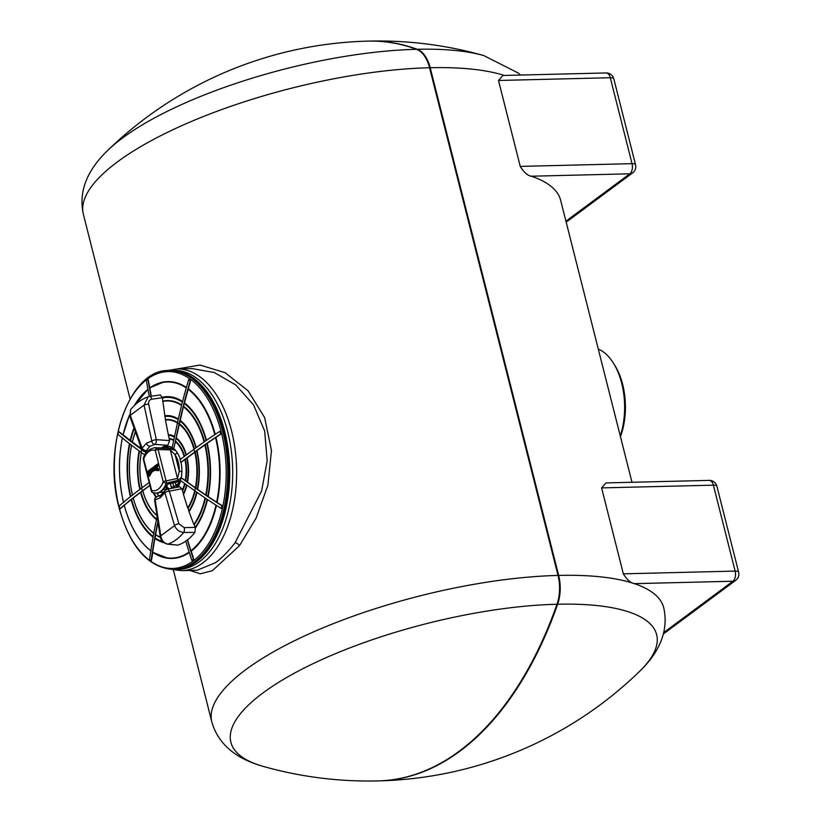 <?xml version="1.0" encoding="UTF-8"?>
<svg xmlns="http://www.w3.org/2000/svg" width="822" height="822" viewBox="0 0 822 822"><rect width="100%" height="100%" fill="white"/><g stroke="black" fill="none" stroke-linecap="round" stroke-linejoin="round"><path stroke-width="1.23" d="M620.271 435.979A58.187 33.044 -91.4 0 0 613.325 362.985L614.722 365.204A55.084 31.277 88.6 0 1 620.456 436.698M613.325 362.985A58.187 33.044 -91.4 0 0 598.282 349.062M197.177 570.252L215.662 562.587C222.104 557.789 228.578 551.172 235.071 542.726L261.622 490.96L267.171 460.782L264.653 431.016L253.556 404.886L235.78 384.932L214.316 372.541L192.194 368.595M177.059 368.975L200.003 365.05L225.094 372.695L248.049 390.738L264.643 417.597L271.466 450.466L267.89 485.206L256.176 517.983L239.469 545.705L212.364 570.694L200.26 573.807L189.872 570.427M378.521 780.89A387.912 220.275 -91.4 0 0 378.839 780.879A387.912 387.912 0 0 0 639.557 671.399L639.557 671.399A219.258 67.024 165.8 0 0 557.655 604.232L557.008 604.252A219.258 67.024 165.8 0 0 263.019 692.905A219.258 67.024 165.8 0 0 263.369 766.443L263.369 766.443C235.236 758.552 218.056 743.715 211.829 721.942A232.749 71.144 -14.2 0 1 245.942 669.55A232.749 71.144 -14.2 0 1 558.025 575.441L558.662 575.421A232.749 71.144 -14.2 0 1 634.368 583.651C630.669 583.034 626.991 579.767 623.343 573.838L735.135 571.095L713.393 485.165L601.601 487.898L623.343 573.838M565.926 221.2L629.827 173.802L531.279 176.216A232.749 71.144 -14.2 0 1 560.645 200.311L631.995 482.278M531.279 176.216C527.57 175.6 523.891 172.332 520.244 166.404L632.036 163.66L610.294 77.73L498.502 80.474L520.244 166.404M498.502 80.474L502.91 75.48L606.081 72.953A7.758 4.408 88.6 0 1 610.294 77.73A7.758 2.374 -14.2 0 1 613.798 78.809L635.54 164.739A7.758 2.374 -14.2 0 0 632.036 163.66A7.758 4.408 88.6 0 1 629.827 173.802A7.758 5.929 53.4 0 0 632.642 172.877L566.173 222.176M601.601 487.898L606.009 482.915L709.181 480.387A7.758 4.408 88.6 0 1 713.393 485.165A7.758 2.374 165.8 0 1 716.897 486.234A7.758 7.758 0 0 0 709.181 480.387M663.796 632.508L732.926 581.236L634.368 583.651A232.749 71.144 -14.2 0 1 663.734 607.746C668.594 629.899 660.539 651.116 639.557 671.399M504.328 75.449A232.749 71.144 165.8 0 0 430.194 67.733L429.557 67.753A31.03 17.622 88.6 0 0 416.59 49.299A387.912 220.275 88.6 0 0 368.256 41.121A387.912 387.912 0 0 0 107.538 150.601L107.538 150.601A219.258 67.024 -14.2 0 1 416.59 49.299L417.227 49.289A219.258 67.024 -14.2 0 1 483.726 55.557L483.726 55.557A387.912 387.912 0 0 0 368.893 41.1A387.912 220.275 -91.4 0 0 368.575 41.11M170.164 370.486A99.513 56.513 88.6 0 1 170.781 370.465A99.513 56.513 88.6 0 1 224.766 431.725A99.513 56.513 88.6 0 1 175.661 569.43A99.513 56.513 88.6 0 1 175.035 569.441M170.781 370.465L173.709 370.393A99.513 56.513 88.6 0 1 227.694 431.653A99.513 56.513 88.6 0 1 178.58 569.358L175.661 569.43M222.125 426.618A97.541 55.382 88.6 0 1 223.738 432.475A97.541 55.382 88.6 0 1 224.19 510.842M157.31 464.831A1.264 0.719 -91.4 0 0 157.31 464.933L157.331 465.108A3.216 1.829 -91.4 0 0 157.362 465.231A3.309 1.88 -91.4 0 0 157.403 465.365L157.454 465.509A1.654 0.935 -91.4 0 0 157.505 465.591A1.192 0.678 -91.4 0 0 157.588 465.694L157.762 465.827A1.192 0.678 -91.4 0 0 157.916 465.848L158.019 465.817A3.329 1.891 -91.4 0 0 158.101 465.766A3.329 1.891 -91.4 0 0 158.173 465.704L158.256 465.601A1.798 1.028 -91.4 0 0 158.297 465.519A1.079 0.606 -91.4 0 0 158.379 465.283L158.42 464.759A1.161 0.658 -91.4 0 0 158.379 464.481A2.23 1.264 -91.4 0 0 158.338 464.368L158.286 464.225A2.302 1.305 -91.4 0 0 158.225 464.132A1.007 0.575 -91.4 0 0 157.413 464.255L157.321 464.615A1.12 0.637 -91.4 0 0 157.31 464.831A2.014 1.141 -91.4 0 0 157.249 464.738A1.901 1.079 -91.4 0 0 157.146 464.605L156.54 464.687A0.945 0.534 -91.4 0 0 156.519 464.759L156.478 465.067A2.569 1.459 -91.4 0 0 156.478 465.488A4.048 2.302 -91.4 0 0 156.54 466.012A9.124 5.179 -91.4 0 0 156.632 466.639A5.405 3.072 -91.4 0 0 156.735 467.102A34.185 19.409 -91.4 0 0 156.92 467.852A34.277 19.461 -91.4 0 0 157.115 468.581A5.292 3 -91.4 0 0 157.249 469.023A10.162 5.764 -91.4 0 0 157.547 469.824A3.935 2.24 -91.4 0 0 157.834 470.4A2.004 1.141 -91.4 0 0 158.081 470.718L158.369 470.523A0.935 0.534 -91.4 0 0 158.379 470.39A1.767 1.007 -91.4 0 0 158.369 470.184A2.158 1.223 -91.4 0 0 158.358 469.958A3.452 1.963 -91.4 0 0 158.327 469.691A11.744 6.668 -91.4 0 0 158.266 469.331A9.617 5.456 -91.4 0 0 158.204 469.013L158.112 468.766A2.538 1.439 -91.4 0 0 158.009 468.632L158.327 468.622A2.538 1.439 -91.4 0 1 158.43 468.756L158.523 469.002A9.617 5.456 -91.4 0 1 158.584 469.321A11.744 6.668 -91.4 0 1 158.646 469.681A3.452 1.963 -91.4 0 1 158.677 469.948A2.158 1.223 -91.4 0 1 158.697 470.174A1.767 1.007 -91.4 0 1 158.697 470.39A0.935 0.534 -91.4 0 1 158.687 470.513L158.43 470.729M158.245 465.838L157.916 465.848A1.654 0.945 -91.4 0 0 157.927 465.848L158.245 465.838A1.654 0.945 -91.4 0 0 158.245 465.838L158.338 465.807A3.329 1.891 -91.4 0 0 158.42 465.755A3.329 1.891 -91.4 0 0 158.492 465.694L158.574 465.591A1.798 1.028 -91.4 0 0 158.615 465.509A1.079 0.606 -91.4 0 0 158.697 465.273L158.738 464.759A1.161 0.658 -91.4 0 0 158.697 464.481A2.23 1.264 -91.4 0 0 158.687 464.461A2.23 1.264 -91.4 0 0 158.667 464.358L158.605 464.214A2.302 1.305 -91.4 0 0 158.554 464.132A1.007 0.575 -91.4 0 0 158.143 463.865M155.142 469.67L155.029 469.516A2.076 1.182 -91.4 0 1 154.916 469.259L154.896 469.187A5.836 3.309 -91.4 0 0 154.865 469.126L154.813 469.074A2.795 1.582 -91.4 0 0 154.783 469.085A5.086 2.887 -91.4 0 0 154.742 469.105L154.711 469.352A3.812 2.168 -91.4 0 0 154.885 469.824A1.901 1.079 -91.4 0 0 155.081 470.163A1.295 0.74 -91.4 0 0 155.276 470.369L155.461 470.431A0.914 0.514 -91.4 0 0 155.564 470.41L155.718 469.763A3.699 2.096 -91.4 0 0 155.605 469.146A3.905 2.219 -91.4 0 0 155.584 469.074A3.905 2.219 -91.4 0 0 155.42 468.54A1.798 1.017 -91.4 0 0 155.204 468.119A1.017 0.575 -91.4 0 0 155.05 467.944A1.767 0.997 -91.4 0 0 154.947 467.872A4.336 2.466 -91.4 0 0 154.813 467.81L155.142 467.8A5.425 3.083 -91.4 0 1 155.06 467.759A4.069 2.312 -91.4 0 1 154.998 467.728A4.079 2.312 -91.4 0 1 154.937 467.697L154.762 467.06M155.8 470.42L155.8 470.42A0.914 0.514 -91.4 0 0 155.882 470.4L156.036 469.752A3.699 2.096 -91.4 0 0 155.923 469.136A3.905 2.219 -91.4 0 0 155.903 469.064A3.905 2.219 -91.4 0 0 155.738 468.53A1.798 1.017 -91.4 0 0 155.522 468.108A1.017 0.575 -91.4 0 0 155.368 467.934A1.767 0.997 -91.4 0 0 155.266 467.872A4.336 2.466 -91.4 0 0 155.142 467.8M153.755 468.694A16.913 9.597 -91.4 0 1 153.765 468.817A12.957 7.357 -91.4 0 0 153.796 469.064L154.115 469.074A5.939 3.37 -91.4 0 0 154.074 468.951A7.408 4.202 -91.4 0 0 154.012 468.776A91.838 52.156 -91.4 0 0 153.878 468.427A27.773 15.772 -91.4 0 0 153.786 468.211A14.159 8.045 -91.4 0 0 153.714 468.026L153.652 467.862A10.45 5.939 -91.4 0 0 153.652 467.965A3.761 2.137 -91.4 0 0 153.663 468.078A7.306 4.151 -91.4 0 0 153.683 468.211L153.971 468.684M153.529 466.947L153.426 467.009A4.891 2.774 -91.4 0 0 153.365 467.05L153.334 467.143A1.613 0.914 -91.4 0 0 153.344 467.194L153.714 470.081A29.808 16.923 -91.4 0 0 153.755 470.39A3.452 1.963 -91.4 0 0 153.776 470.554A1.983 1.12 -91.4 0 0 153.796 470.667L153.806 470.687A4.357 2.476 -91.4 0 0 153.899 470.667A2.969 1.685 -91.4 0 0 153.961 470.636L154.002 470.605A7.891 4.48 -91.4 0 0 153.991 470.503A3.483 1.983 -91.4 0 0 153.971 470.369A6.74 3.833 -91.4 0 0 153.961 470.225A16.491 9.361 -91.4 0 1 153.94 470.071A8.97 5.096 -91.4 0 1 153.92 469.937L153.92 469.794A76.795 43.607 -91.4 0 1 154.115 469.722A49.361 28.03 -91.4 0 1 154.31 469.66L154.32 469.66A13.203 7.501 -91.4 0 1 154.392 469.794A6.381 3.617 -91.4 0 1 154.454 469.917A11.2 6.36 -91.4 0 1 154.505 470.071L154.772 470.431A0.976 0.555 -91.4 0 0 154.875 470.41L154.546 469.516A171.603 97.448 -91.4 0 0 154.207 468.632A210.822 119.714 -91.4 0 0 153.837 467.718L153.529 466.947L154.156 467.708A210.822 119.714 -91.4 0 1 154.526 468.622A171.603 97.448 -91.4 0 1 154.721 469.126M154.659 470.451L155.091 470.431A1.88 1.069 -91.4 0 0 155.132 470.42A0.976 0.555 -91.4 0 0 155.194 470.4L155.163 470.276M152.06 469.187L152.06 469.187A1.408 0.801 -91.4 0 0 152.019 469.054L151.772 468.859A3.483 1.983 -91.4 0 0 151.71 468.91A3.052 1.726 -91.4 0 0 151.649 468.951L151.587 469.033A18.012 10.224 -91.4 0 0 151.628 469.187A9.268 5.261 -91.4 0 0 151.659 469.331A15.834 8.991 -91.4 0 0 151.7 469.496L151.926 469.824A2.969 1.685 -91.4 0 0 151.988 469.783L152.091 469.331A1.192 0.678 -91.4 0 0 152.06 469.187M152.08 471.859L152.142 471.787A2.743 1.562 -91.4 0 1 152.162 471.766A2.692 1.531 -91.4 0 1 152.193 471.736A2.404 1.367 -91.4 0 1 152.214 471.715L152.224 471.602A2.189 1.243 -91.4 0 0 152.193 471.458A73.477 41.727 -91.4 0 0 152.101 471.078L152.091 470.348A2.764 1.572 -91.4 0 0 152.204 470.235L152.347 469.917A1.028 0.586 -91.4 0 0 152.347 469.516A2.24 1.274 -91.4 0 0 152.265 469.043A2.25 1.274 -91.4 0 0 152.255 469.013A2.25 1.274 -91.4 0 0 152.121 468.602A1.058 0.606 -91.4 0 0 151.947 468.324L151.69 468.304A8.908 5.055 -91.4 0 0 151.505 468.427L152.46 471.787A2.743 1.562 -91.4 0 0 152.46 471.787A2.692 1.531 -91.4 0 1 152.512 471.736A2.404 1.367 -91.4 0 0 152.512 471.736L152.553 471.592A2.189 1.243 -91.4 0 0 152.512 471.448A73.477 41.727 -91.4 0 0 152.419 471.068L152.409 470.338A2.764 1.572 -91.4 0 0 152.522 470.235L152.666 469.907A1.028 0.586 -91.4 0 0 152.666 469.824M149.162 473.749A11.179 6.35 -91.4 0 0 149.029 473.153A11.169 6.34 -91.4 0 0 148.864 472.578A3.298 1.87 -91.4 0 0 148.731 472.177A1.654 0.935 -91.4 0 0 148.659 472.023A1.747 0.986 -91.4 0 0 148.577 471.879A1.48 0.843 -91.4 0 0 148.505 471.766L148.248 472.003A1.171 0.668 -91.4 0 0 148.248 472.29A2.24 1.274 -91.4 0 0 148.289 472.629A4.131 2.343 -91.4 0 0 148.361 473.051A15.752 8.95 -91.4 0 0 148.494 473.647A18.279 10.378 -91.4 0 0 148.648 474.263A5.209 2.959 -91.4 0 0 148.782 474.695A2.898 1.644 -91.4 0 0 148.895 475.003A1.336 0.76 -91.4 0 0 149.018 475.229L149.265 475.147A0.986 0.555 -91.4 0 0 149.296 474.911A1.685 0.956 -91.4 0 0 149.285 474.592A4.048 2.302 -91.4 0 0 149.244 474.202A3.586 2.034 -91.4 0 0 149.162 473.749M149.193 472.917L149.193 472.917A21.238 12.063 -91.4 0 0 149.07 472.414A4.069 2.312 -91.4 0 0 148.967 472.095A6.001 3.401 -91.4 0 0 148.792 471.612A3.185 1.808 -91.4 0 0 148.618 471.242A2.147 1.212 -91.4 0 0 148.443 470.975L148.176 470.852A0.976 0.555 -91.4 0 0 148.124 470.883L147.97 471.181A0.997 0.565 -91.4 0 0 147.95 471.376A1.552 0.884 -91.4 0 0 147.95 471.623A3.935 2.23 -91.4 0 0 147.97 471.941A4.696 2.672 -91.4 0 0 148.022 472.445A6.648 3.771 -91.4 0 0 148.114 472.979A9.494 5.394 -91.4 0 0 148.248 473.595A22.492 12.772 -91.4 0 0 148.443 474.356A29.263 16.615 -91.4 0 0 148.587 474.88A6.771 3.843 -91.4 0 0 148.69 475.239A4.11 2.332 -91.4 0 0 148.792 475.517A4.49 2.548 -91.4 0 0 148.905 475.794A2.558 1.459 -91.4 0 0 149.07 476.113L149.46 476.082A0.935 0.534 -91.4 0 0 149.542 475.712A2.743 1.562 -91.4 0 0 149.563 475.178A4.059 2.302 -91.4 0 0 149.512 474.52A7.306 4.151 -91.4 0 0 149.399 473.78A4.685 2.661 -91.4 0 0 149.316 473.431A21.033 11.94 -91.4 0 0 149.193 472.917L149.409 472.917M146.963 471.869L143.706 459.025A2.374 0.719 165.8 0 0 143.357 459.56L151.31 490.95A2.374 0.719 -14.2 0 1 151.649 490.415A20.334 11.549 -91.4 0 0 163.208 481.846A2.374 0.719 -14.2 0 1 166.065 480.911L177.49 478.445L179.309 471.325A20.334 11.549 -91.4 0 0 178.292 462.272A20.334 11.549 -91.4 0 0 175.127 454.813A2.374 1.449 -33.5 0 1 177.48 453.045M181.004 477.777L177.799 480.418L166.291 483.131A22.708 12.895 88.6 0 1 155.964 493.087L156.293 493.077A22.708 12.895 -91.4 0 0 165.212 486.254L168.757 483.213L180.408 480.48L194.701 490.724A507.493 164.564 12.3 0 0 221.293 508.479L221.899 505.705L222.67 506.013L222.063 508.787L222.67 506.013L216.659 502.221A88.098 50.029 -91.4 0 0 215.528 437.581L221.406 433.728L220.697 430.954L221.406 433.728M148.556 470.831L148.761 470.975A2.147 1.212 -91.4 0 1 148.936 471.232A3.185 1.808 -91.4 0 1 149.029 471.427M149.676 476.236L149.779 476.072A0.935 0.534 -91.4 0 0 149.861 475.702A2.743 1.562 -91.4 0 0 149.881 475.167A4.059 2.302 -91.4 0 0 149.84 474.592M150.149 474.602A30.003 17.036 -91.4 0 1 150.22 474.458A31.668 17.981 -91.4 0 1 150.292 474.315A28.246 16.039 -91.4 0 1 150.364 474.191A4.891 2.774 -91.4 0 1 150.405 474.119L150.416 473.647A5.107 2.898 -91.4 0 0 150.385 473.523A2.589 1.469 -91.4 0 0 150.354 473.421A4.994 2.836 -91.4 0 0 150.323 473.338L150.262 473.421A13.234 7.511 -91.4 0 0 150.2 473.513A23.54 13.368 -91.4 0 0 150.128 473.626L148.998 470.348L149.666 473.914A57.098 32.418 -91.4 0 0 149.82 474.53A124.04 70.435 -91.4 0 0 149.933 474.962L150.467 474.592A30.003 17.036 -91.4 0 1 150.539 474.448A31.668 17.981 -91.4 0 1 150.621 474.304A28.246 16.039 -91.4 0 1 150.683 474.181A4.891 2.774 -91.4 0 1 150.734 474.109L150.765 473.76M149.943 474.972L150.467 474.592M150.642 473.729L150.611 473.76A2.661 1.51 -91.4 0 0 150.642 473.729A1.449 0.822 -91.4 0 0 150.662 473.688A2.672 1.51 -91.4 0 0 150.693 473.636L149.81 469.691L150.929 473.749A2.661 1.51 -91.4 0 0 150.96 473.719A1.449 0.822 -91.4 0 0 150.981 473.678A2.672 1.51 -91.4 0 0 151.012 473.626L150.262 470.194M151.145 472.958L151.176 472.917A4.305 2.445 -91.4 0 0 151.207 472.876A7.008 3.976 -91.4 0 0 151.238 472.835L150.724 469.013L150.036 469.896A12.71 7.223 -91.4 0 0 150.077 470.071L150.118 470.184A3.463 1.963 -91.4 0 1 150.179 470.143A3.041 1.726 -91.4 0 1 150.22 470.102A4.449 2.528 -91.4 0 1 150.272 470.061L150.765 471.468A142.052 80.659 -91.4 0 0 150.909 472.034A71.699 40.71 -91.4 0 0 151.032 472.516L151.495 472.907A4.305 2.445 -91.4 0 0 151.525 472.876A7.008 3.976 -91.4 0 0 151.556 472.835L151.053 469.66M151.71 472.249L150.868 468.91L151.71 472.249L152.152 471.849M152.728 469.136L153.067 471.068A25.872 14.693 -91.4 0 1 153.18 471.006L153.591 470.79A12.227 6.946 -91.4 0 1 153.673 470.749L153.55 470.205A0.945 0.534 -91.4 0 0 153.509 470.225L153.128 470.42A0.935 0.534 -91.4 0 0 153.077 470.451L153.067 470.441A30.188 17.139 -91.4 0 1 152.995 470.184A20.519 11.652 -91.4 0 1 152.902 469.814A195.348 110.929 -91.4 0 1 152.728 469.136L153.046 469.126A195.348 110.929 -91.4 0 0 153.221 469.804A20.519 11.652 -91.4 0 0 153.313 470.184A30.188 17.139 -91.4 0 0 153.354 470.307M153.991 470.739A12.227 6.946 -91.4 0 0 153.909 470.78L153.498 470.996A25.872 14.693 -91.4 0 0 153.385 471.057L152.995 471.109M153.046 469.126L152.389 467.8M154.115 469.722L154.372 469.722A76.795 43.607 -91.4 0 0 154.238 469.783L154.238 469.927A8.97 5.096 -91.4 0 0 154.259 470.061A16.491 9.361 -91.4 0 0 154.279 470.215A6.74 3.833 -91.4 0 1 154.3 470.359A3.483 1.983 -91.4 0 1 154.31 470.492A7.891 4.48 -91.4 0 1 154.32 470.595L154.279 470.636A2.969 1.685 -91.4 0 1 154.217 470.657A4.357 2.476 -91.4 0 1 154.156 470.677L154.156 470.677M155.841 466.238L155.861 466.228A1.274 0.719 -91.4 0 0 155.841 466.238A7.11 4.038 -91.4 0 0 155.8 466.259A7.984 4.531 -91.4 0 0 155.759 466.29L156.077 466.28A7.48 4.244 -91.4 0 0 156.026 466.3L156.94 470.4L155.923 466.362M156.509 465.766L155.82 465.262L156.231 466.886A216.309 122.827 -91.4 0 0 156.406 467.574L156.776 469.002A71.545 40.627 -91.4 0 0 156.91 469.496L157.166 470.472L157.177 469.711A193.293 109.758 -91.4 0 0 156.961 468.848A385.518 218.919 -91.4 0 0 156.704 467.81L156.026 465.118M157.372 470.503L157.495 469.711A193.293 109.758 -91.4 0 0 157.495 469.691M157.115 465.838A1.408 0.801 -91.4 0 0 157.023 465.684L157.105 465.827A2.127 1.212 -91.4 0 1 157.208 466.053A4.254 2.415 -91.4 0 1 157.31 466.331A2.6 1.48 -91.4 0 0 157.321 466.382A1.336 0.76 -91.4 0 0 157.341 466.434A2.723 1.541 -91.4 0 0 157.362 466.464L157.701 466.413A3.524 2.004 -91.4 0 0 157.721 466.351A6.35 3.607 -91.4 0 0 157.742 466.29L157.742 465.93A7.172 4.079 -91.4 0 0 157.701 465.797M157.105 465.858A1.562 0.884 -91.4 0 0 157.115 466.043A2.178 1.233 -91.4 0 0 157.136 466.28A3.648 2.065 -91.4 0 0 157.166 466.536A3.062 1.736 -91.4 0 0 157.249 466.927A48.231 27.383 -91.4 0 0 157.444 467.739A46.946 26.664 -91.4 0 0 157.66 468.55A3.38 1.921 -91.4 0 0 157.783 468.93A5.22 2.959 -91.4 0 0 157.937 469.331A1.582 0.894 -91.4 0 0 158.009 469.475M148.402 478.363L148.052 475.517A1.562 0.894 -91.4 0 0 148.145 475.342L148.227 474.972A1.459 0.832 -91.4 0 0 148.227 474.736A3.247 1.839 -91.4 0 0 148.196 474.376A3.791 2.147 -91.4 0 0 148.155 474.017A4.86 2.754 -91.4 0 0 148.073 473.616A9.504 5.394 -91.4 0 0 147.96 473.153A8.425 4.778 -91.4 0 0 147.826 472.66A4.326 2.456 -91.4 0 0 147.693 472.26A3.011 1.716 -91.4 0 0 147.559 471.951A1.336 0.76 -91.4 0 0 147.436 471.736L147.2 471.694A10.131 5.754 -91.4 0 0 147.015 471.818L148.402 478.363L148.371 475.517A1.562 0.894 -91.4 0 0 148.463 475.332L148.546 474.962A1.459 0.832 -91.4 0 0 148.546 474.746M147.683 471.664L147.755 471.725A1.336 0.76 -91.4 0 1 147.878 471.941A3.011 1.716 -91.4 0 1 147.991 472.188M155.163 469.054L155.183 469.115A5.836 3.309 -91.4 0 1 155.214 469.177L155.245 469.259A2.076 1.182 -91.4 0 0 155.348 469.506L155.42 469.403A0.976 0.555 -91.4 0 0 155.307 468.951L155.142 468.715A2.106 1.202 -91.4 0 0 154.998 468.632A3.812 2.168 -91.4 0 1 154.865 468.561A1.911 1.089 -91.4 0 1 154.762 468.478A1.449 0.822 -91.4 0 1 154.67 468.396A1.141 0.647 -91.4 0 1 154.587 468.293A1.716 0.976 -91.4 0 1 154.382 467.872A2.353 1.336 -91.4 0 1 154.238 467.307A1.952 1.11 -91.4 0 1 154.187 466.773L154.536 466.197M154.731 466.999L154.742 467.009A1.171 0.668 -91.4 0 1 154.783 467.102A1.695 0.966 -91.4 0 1 154.834 467.225L155.009 467.009A2.497 1.418 -91.4 0 0 154.906 466.711A1.87 1.058 -91.4 0 0 154.793 466.475A1.428 0.812 -91.4 0 0 154.68 466.29L154.834 466.187M154.896 467.379L155.327 466.999A2.497 1.418 -91.4 0 0 155.224 466.711A1.87 1.058 -91.4 0 0 155.204 466.66M166.599 489.378A1.973 1.408 -96.4 0 0 166.527 489.131L167.77 488.977L166.753 484.98M181.868 471.427L179.309 471.325L175.127 454.813L170.267 449.881A2.374 0.945 -87.4 0 0 169.733 448.514L175.754 450.61M173.586 448.699L155.45 447.682A22.708 12.895 -91.4 0 0 155.173 447.682A22.708 12.895 -91.4 0 0 155.009 447.682M177.799 480.418A2.374 1.13 76.9 0 0 177.49 478.445L170.267 449.881L158.122 449.511A2.374 0.719 165.8 0 0 155.266 450.456L163.208 481.846A2.374 1.12 20.2 0 0 166.291 483.131A2.374 1.12 78.7 0 0 166.065 480.911L158.122 449.511A2.374 0.966 -89.1 0 0 157.423 448.082L169.733 448.514M172.034 488.278L171.911 488.196A1.582 1.469 -55.4 0 1 171.305 487.158L173.843 486.819L178.302 483.583M176.72 486.316A1.582 0.781 -120.6 0 1 176.031 485.196L175.333 482.565M174.531 487.785A1.582 1.48 -141.4 0 1 173.843 486.819L172.836 483.089M165.212 486.254A1.973 1.151 28.3 0 0 166.126 485.812L166.126 485.812C162.448 491.196 159.17 493.621 156.293 493.077A22.708 12.895 -91.4 0 1 156.129 493.087M154.855 447.692A22.708 12.895 88.6 0 1 157.423 448.082A2.374 1.911 108.2 0 0 155.266 450.456A20.334 11.549 -91.4 0 0 143.706 459.025A2.374 1.12 20.2 0 1 143.439 458.152C144.816 452.562 148.618 449.069 154.855 447.692L171.582 448.278A1.973 0.791 92.4 0 1 171.798 448.36M168.757 483.213A1.973 0.925 78.8 0 1 168.202 484.035L180.46 481.25M179.967 480.654A1.973 0.945 77.1 0 1 179.401 481.651M147.23 472.886L147.313 472.804A1.942 1.099 88.6 0 1 147.385 472.742A2.271 1.284 88.6 0 1 147.446 472.701L147.549 472.753A0.966 0.545 88.6 0 1 147.631 472.897A1.593 0.904 88.6 0 1 147.713 473.112A3.514 1.993 88.6 0 1 147.796 473.39A3.072 1.747 88.6 0 1 147.857 473.698A1.767 0.997 88.6 0 1 147.898 473.975A1.182 0.678 88.6 0 1 147.909 474.202L147.857 474.397A1.921 1.089 88.6 0 1 147.816 474.479A2.137 1.212 88.6 0 1 147.765 474.551A1.767 0.997 88.6 0 1 147.713 474.623L147.23 472.886L147.898 474.263M148.279 471.859L148.566 472.003A1.171 0.668 -91.4 0 0 148.566 472.29A2.24 1.274 -91.4 0 0 148.607 472.619A4.131 2.343 -91.4 0 0 148.679 473.051A15.752 8.95 -91.4 0 0 148.813 473.636A18.279 10.378 -91.4 0 0 148.967 474.253A5.209 2.959 -91.4 0 0 149.101 474.684A2.898 1.644 -91.4 0 0 149.214 474.993A1.336 0.76 -91.4 0 0 149.275 475.116M151.649 468.951L151.916 469.054A18.012 10.224 -91.4 0 0 151.947 469.177A9.268 5.261 -91.4 0 0 151.978 469.321A15.834 8.991 -91.4 0 0 152.019 469.485L152.07 469.67M154.454 467.019L154.618 467.697A4.079 2.312 -91.4 0 0 154.68 467.739A4.069 2.312 -91.4 0 0 154.742 467.769A5.425 3.083 -91.4 0 0 154.813 467.81M155.091 466.66L154.978 465.869A1.017 0.575 -91.4 0 0 155.029 465.838A18.762 10.655 -91.4 0 0 155.132 465.766A18.752 10.655 -91.4 0 0 155.245 465.684A24.413 13.861 -91.4 0 0 155.379 465.591L155.851 465.355M156.622 470.41L156.17 469.475A74.514 42.312 -91.4 0 1 156.057 469.054L155.779 467.995A97.212 55.197 -91.4 0 1 155.666 467.533A208.675 118.491 -91.4 0 0 155.502 466.896A6.895 3.915 -91.4 0 0 155.44 466.66A2.096 1.192 -91.4 0 0 155.399 466.526L155.358 466.516A4.901 2.785 -91.4 0 0 155.317 466.536A4.685 2.661 -91.4 0 0 155.266 466.557A6.391 3.627 -91.4 0 0 155.224 466.588M155.913 466.208L155.697 465.355M157.865 468.468L157.906 468.684A4.644 2.641 -91.4 0 1 157.968 469.043A2.219 1.254 -91.4 0 1 157.999 469.352A1.418 0.801 -91.4 0 1 158.009 469.588L157.947 469.722M156.786 465.858A1.562 0.884 -91.4 0 0 156.797 466.053A2.178 1.233 -91.4 0 0 156.817 466.28A3.648 2.065 -91.4 0 0 156.848 466.536A3.062 1.736 -91.4 0 0 156.93 466.937A48.231 27.383 -91.4 0 0 157.125 467.749A46.946 26.664 -91.4 0 0 157.341 468.561A3.38 1.921 -91.4 0 0 157.464 468.941A5.22 2.959 -91.4 0 0 157.619 469.341A1.582 0.894 -91.4 0 0 157.762 469.598L157.886 469.722M157.485 466.136L157.423 465.94A7.172 4.079 -91.4 0 0 157.3 465.55A4.706 2.672 -91.4 0 0 157.177 465.221A3.689 2.096 -91.4 0 0 157.043 464.954A2.014 1.141 -91.4 0 0 156.92 464.738A1.901 1.079 -91.4 0 0 156.827 464.615L156.714 464.543M157.875 464.029A1.315 0.75 -91.4 0 0 157.834 464.029A1.315 0.75 -91.4 0 0 157.824 464.029L157.732 464.06A1.51 0.863 -91.4 0 0 157.68 464.101A1.706 0.966 -91.4 0 0 157.608 464.163L157.505 464.296A1.706 0.966 -91.4 0 0 157.464 464.409L157.403 464.975A0.966 0.555 -91.4 0 0 157.434 465.18A1.552 0.884 -91.4 0 0 157.464 465.283L157.516 465.416A1.85 1.048 -91.4 0 0 157.567 465.488A0.956 0.545 -91.4 0 0 157.68 465.622L157.937 465.694A0.986 0.555 -91.4 0 0 158.071 465.632L158.297 464.543A0.945 0.534 -91.4 0 0 158.225 464.338L158.009 464.07A0.914 0.524 -91.4 0 0 157.875 464.029M158.019 464.07A1.51 0.863 -91.4 0 0 157.999 464.091A1.706 0.966 -91.4 0 0 157.927 464.153L157.824 464.286A1.706 0.966 -91.4 0 0 157.793 464.379L157.464 464.409M157.906 464.348L157.814 464.358A2.62 1.49 -91.4 0 0 157.68 464.451L158.153 465.406A9.319 5.292 -91.4 0 0 158.112 465.262L158.194 465.149A5.127 2.908 -91.4 0 0 158.122 465.057A3.093 1.757 -91.4 0 0 158.04 464.975L157.875 464.348M157.783 465.54L157.834 465.406A9.319 5.292 -91.4 0 0 157.793 465.273L157.916 465.005M148.998 470.348L149.994 473.832A17.837 10.131 -91.4 0 0 150.056 473.739A26.345 14.96 -91.4 0 0 150.128 473.626M207.504 499.571A73.415 41.686 88.6 0 1 195.348 528.063L194.876 532.451L183.707 532.44C179.391 531.957 176.34 529.687 174.552 525.628L164.862 492.676A3.555 2.209 -147.1 0 1 164.832 490.785L164.832 490.785A3.555 2.209 -147.1 0 1 166.198 490.056M169.599 440.582A363.725 206.538 88.6 0 1 169.25 438.958L168.325 434.602A363.725 206.538 88.6 0 1 165.499 420.052L162.335 397.714L151.7 399.215C149.399 399.769 148.381 401.393 148.638 404.085L156.314 439.667L169.599 440.582L167.811 445.308L154.639 444.373L149.964 446.315L146.1 450.631L147.888 450.877M148.638 404.085A3.555 0.575 169.6 0 0 144.055 405.092L130.287 415.295L142.103 448.124A3.555 2.261 32.2 0 0 146.1 450.631A3.555 2.086 -81.5 0 1 144.477 451.463L146.994 451.833M142.114 449.428L118.43 431.262L117.936 434.365L118.419 431.262M134.448 405.431A88.457 50.224 88.6 0 1 147.939 389.33L134.222 405.657M151.32 396.204L148.114 378.911L146.429 380.843L148.114 378.911M186.255 387.902A88.098 50.029 -91.4 0 0 149.758 388.159L149.953 387.82A88.457 50.224 88.6 0 1 163.773 381.973A88.457 50.224 88.6 0 1 186.389 387.419M188.68 379.569A507.493 383.956 -54.4 0 0 177.511 422.785L172.106 447.651A23.694 13.45 88.6 0 1 173.699 448.791L183.378 406.746L190.766 379.939L189.173 378.788L190.766 379.939L190.272 380.709L188.68 379.569L189.173 378.788M188.413 388.857A88.457 50.224 88.6 0 1 215.22 434.386M169.168 370.506A99.513 56.513 88.6 0 1 169.538 370.496A99.513 56.513 88.6 0 1 223.522 431.756A99.513 56.513 88.6 0 1 174.418 569.461A99.513 56.513 88.6 0 1 174.038 569.471M169.517 488.771A19.276 10.943 88.6 0 1 167.4 487.518M221.395 433.728L220.645 434.057L219.936 431.283A507.493 155.132 -14.2 0 0 193.982 449.274L180.039 459.611A23.694 13.45 88.6 0 1 180.419 460.978A23.694 13.45 88.6 0 1 180.748 462.375L181.004 462.375A23.694 13.45 88.6 0 1 181.272 477.695L181.015 477.695A23.694 13.45 88.6 0 1 180.408 480.469M180.624 480.634A23.694 13.45 88.6 0 1 178.045 487.086M162.335 397.714L160.29 394.94L149.512 396.461A3.555 1.808 81.9 0 1 151.7 399.215M177.788 545.13L167.431 544.154C163.095 542.941 160.691 540.331 160.218 536.314A3.555 0.719 -7.1 0 1 160.793 535.831L174.552 525.628A3.555 1.562 -18.4 0 1 178.929 523.809L169.342 491.176A3.555 1.911 -100.9 0 0 167.143 489.234L167.143 489.234A3.555 3.555 0 0 0 164.832 490.785L161.122 494.916A3.555 2.713 53.4 0 0 160.29 497.731L155.204 499.91A3.555 2.939 -97.9 0 1 157.67 496.437A3.555 2.939 -97.9 0 1 157.69 496.437A3.555 3.555 0 0 0 154.67 500.608L154.67 500.608A3.555 1.007 -10.6 0 1 155.204 499.91L160.793 535.831C161.677 540.578 164.071 543.332 167.976 544.102L177.788 545.13A76.271 43.309 88.6 0 0 185.762 541.174M163.701 542.612A73.415 41.686 88.6 0 1 154.865 538.482L152.635 552.035A88.098 50.029 -91.4 0 0 189.132 552.076M167.143 489.234L179.72 486.747L181.785 488.741A363.725 206.538 -91.4 0 0 182.237 490.292A31.215 17.724 -91.4 0 0 184.631 483.5M163.126 448.011A23.694 13.45 88.6 0 1 167.822 446.387A23.694 13.45 88.6 0 1 172.137 447.507M167.811 445.308A24.876 14.128 -91.4 0 0 161.626 447.98M166.167 448.093A23.694 13.45 88.6 0 1 169.455 446.521M173.093 448.309A21.917 12.443 -91.4 0 0 170.668 448.103L169.599 448.196M181.57 405.452A69.13 39.261 -91.4 0 0 162.735 401.465L162.962 401.095A69.5 39.466 88.6 0 1 163.157 401.054A69.5 39.466 88.6 0 1 181.693 404.958M181.785 488.741L169.342 491.176A3.555 1.305 -14.5 0 0 164.862 492.676L160.29 497.731M185.053 483.798A31.596 17.94 88.6 0 1 182.618 490.642L182.237 490.292M182.618 490.642L183.296 493.775A34.801 19.759 -91.4 0 0 186.563 484.888M186.902 485.134A35.49 20.149 88.6 0 1 183.47 494.433L183.296 493.775M183.47 494.433A363.725 206.538 -91.4 0 0 187.735 507.914A50.163 28.482 -91.4 0 0 194.711 490.724L195.307 487.949A507.493 164.564 12.3 0 0 221.899 505.705M195.133 491.032A50.543 28.698 88.6 0 1 188.115 508.222L187.735 507.914M188.115 508.222L188.834 511.089A53.738 30.517 -91.4 0 0 196.643 492.111M197.013 492.368A54.458 30.928 88.6 0 1 189.029 511.726L188.834 511.089M189.029 511.726L193.838 524.415A69.13 39.261 -91.4 0 0 205.079 497.947M205.51 498.235A69.5 39.466 88.6 0 1 194.249 524.703L193.838 524.415M194.249 524.703L195.133 527.426A72.696 41.285 -91.4 0 0 207.113 499.314M178.929 523.809L184.19 527.611L195.133 527.426M151.063 396.245A507.493 387.861 -126.6 0 1 147.981 379.692M149.327 396.492A507.493 387.861 -126.6 0 1 146.429 380.843M165.705 419.662A50.543 28.698 88.6 0 1 177.573 422.498M169.445 438.558A31.596 17.94 88.6 0 1 173.761 440.047M146.347 452.655L144.734 451.494M155.687 534.824L160.424 537.444A69.5 39.466 88.6 0 1 155.779 534.855L155.009 537.814A72.696 41.285 -91.4 0 0 162.571 541.544M158.266 520.963L155.584 534.526A69.13 39.261 -91.4 0 0 160.352 537.156M181.272 477.695L185.269 480.562A31.215 17.724 -91.4 0 0 184.899 459.477L185.361 459.323A31.596 17.94 88.6 0 1 185.741 480.695L187.21 481.928A34.801 19.759 -91.4 0 0 186.789 458.101L195.184 452.038A50.543 28.698 88.6 0 1 195.821 487.929L197.29 489.152A53.738 30.517 -91.4 0 0 196.622 450.816L205.295 444.743A69.5 39.466 88.6 0 1 206.188 495.142L207.761 496.365A72.696 41.285 -91.4 0 0 206.825 443.52L215.528 437.581M181.004 462.375L184.899 459.477M173.956 448.781A23.694 13.45 88.6 0 1 180.254 459.447M194.876 532.451A76.271 43.309 88.6 0 1 187.529 539.869L190.899 550.771A88.098 50.029 -91.4 0 0 216.022 505.14M207.206 443.243A73.415 41.686 88.6 0 1 208.141 496.642L216.659 502.221M205.295 444.743L206.825 443.52M196.972 450.538A54.458 30.928 88.6 0 1 197.65 489.429L205.716 495.008A69.13 39.261 -91.4 0 0 204.832 444.897M195.184 452.038L196.622 450.816M187.118 457.833A35.49 20.149 88.6 0 1 187.55 482.195L195.359 487.785A50.163 28.482 -91.4 0 0 194.732 452.192M185.361 459.323L186.789 458.101M183.727 406.397A69.5 39.466 88.6 0 1 204.514 441.681M179.628 423.936A50.543 28.698 88.6 0 1 194.403 448.956M175.805 441.465A31.596 17.94 88.6 0 1 184.57 456.251M153.046 537.167A73.415 41.686 88.6 0 1 131.16 499.642L124.276 505.263A88.098 50.029 -91.4 0 0 150.806 550.719M153.735 533.365A69.5 39.466 88.6 0 1 139.504 514.798M156.447 519.648A54.458 30.928 88.6 0 1 140.572 492.368L131.53 499.365A72.696 41.285 -91.4 0 0 153.159 536.478M157.269 515.846A50.543 28.698 88.6 0 1 145.422 498.553M149.912 485.432L140.963 492.09A53.738 30.517 -91.4 0 0 156.591 518.959M158.954 496.118A31.596 17.94 88.6 0 1 156.745 493.056M215.991 437.438A88.457 50.224 88.6 0 1 217.131 502.345M216.463 505.427A88.457 50.224 88.6 0 1 191.269 551.1L193.93 559.977L192.369 561.138L193.93 559.977L193.406 559.217A507.493 387.861 53.4 0 1 187.262 539.849L187.529 539.869M189.286 552.548A88.457 50.224 88.6 0 1 168.089 558.292A88.457 50.224 88.6 0 1 152.841 552.363L151.32 561.262L149.563 559.35L151.31 561.262M150.786 550.863A88.457 50.224 88.6 0 1 135.291 532.471M124.369 505.396L119.796 509.085L119.19 506.013L119.786 509.085M192.369 561.138L191.855 560.378L193.406 559.217M187.262 539.849L185.71 540.999A507.493 387.861 53.4 0 0 191.855 560.378M158.06 520.716A507.493 383.956 125.6 0 0 151.156 560.491M154.865 538.482L155.009 537.814M157.29 515.743L157.187 516.226A507.493 383.956 125.6 0 0 149.563 559.35M162.417 492.173L161.965 494.228M149.871 485.278L142.309 490.878A507.493 155.132 165.8 0 0 119.899 508.777M133.318 498.132L133.236 497.998A69.13 39.261 -91.4 0 0 153.765 533.201M142.843 490.857L142.781 490.713A50.163 28.482 -91.4 0 0 157.269 515.651M149.172 482.504L141.61 488.114A507.493 155.132 165.8 0 0 119.19 506.013M144.857 454.987L140.983 452.203A507.493 164.564 -167.7 0 1 117.936 434.365M141.877 449.634L141.59 449.428A507.493 164.564 -167.7 0 1 118.543 431.591M146.254 452.778L144.395 451.442M135.538 431.283A69.13 39.261 -91.4 0 0 132.26 442.339L132.332 442.195M129.486 415.192A88.098 50.029 -91.4 0 0 123.043 435.095L123.136 434.951M173.699 448.791L179.104 423.926A507.493 383.956 -54.4 0 1 190.272 380.709M219.936 431.283L220.697 430.954M180.748 462.375L194.68 452.038A507.493 155.132 -14.2 0 1 220.645 434.057M222.063 508.787L221.293 508.479M181.015 477.695L195.307 487.949M184.19 527.611A3.555 1.654 90.3 0 1 183.707 532.44C178.898 538.225 173.658 542.109 167.976 544.102A3.555 2.199 95.9 0 1 167.431 544.154M149.964 446.315A3.555 2.713 -126.6 0 1 146.501 443.222L151.793 441.024A3.555 2.898 83 0 0 154.639 444.373A3.555 1.654 93.8 0 0 156.314 439.667A3.555 0.863 166.1 0 0 151.793 441.024L144.055 405.092L148.217 396.769C141.456 399.173 135.579 403.468 130.595 409.644L130.287 415.295A3.555 1.428 158.2 0 0 129.886 416.425L141.62 449.038A3.555 3.555 0 0 0 144.477 451.463M146.501 443.222L142.103 448.124A3.555 1.161 162.1 0 0 141.62 449.038M180.172 481.939L179.576 482.38L179.062 481.774A20.694 11.755 88.6 0 1 175.744 487.549M177.007 487.292A21.762 12.351 -91.4 0 0 179.576 482.38M239.469 545.705A3.884 2.004 37.2 0 0 235.071 542.726M167.061 370.609L176.864 368.975A100.859 57.273 88.6 0 1 235.092 449.357A100.859 57.273 88.6 0 1 202.89 562.895A100.859 57.273 88.6 0 1 181.806 570.632L197.229 570.252M368.256 41.121L368.893 41.1A387.912 220.275 -91.4 0 1 417.227 49.289A31.03 17.622 -91.4 0 1 430.194 67.733L558.662 575.421A31.03 17.622 -91.4 0 1 557.655 604.232A387.912 220.275 -91.4 0 1 378.839 780.879L378.202 780.9A387.912 220.275 88.6 0 0 557.008 604.252A31.03 17.622 88.6 0 0 558.025 575.441L429.557 67.753A232.749 71.144 165.8 0 0 192.04 121.194A232.749 71.144 165.8 0 0 83.361 214.254L130.092 398.947M738.639 572.174A7.758 2.374 165.8 0 0 735.135 571.095A7.758 4.408 -91.4 0 1 732.926 581.236A7.758 5.929 53.4 0 0 735.741 580.311A7.758 7.758 0 0 0 738.639 572.174L716.897 486.234M151.31 490.95A2.374 2.374 0 0 0 152.861 492.625A2.374 1.911 108.2 0 1 151.649 490.415L148.597 478.363M163.578 489.439L166.527 489.131L165.818 486.357M171.305 487.158L170.339 483.603M173.668 569.482C148.433 567.91 130.266 547.442 119.159 508.068C102.072 446.87 129.486 368.986 168.787 370.517A99.513 56.513 88.6 0 1 222.772 431.766A99.513 56.513 88.6 0 1 173.668 569.482L174.418 569.461M221.272 432.197A98.455 55.906 -91.4 0 0 147.282 379.148A98.455 55.906 -91.4 0 0 119.272 507.852A98.455 55.906 -91.4 0 0 193.273 560.902A98.455 55.906 -91.4 0 0 221.272 432.197M162.253 397.262A73.415 41.686 88.6 0 1 182.576 401.485M173.648 440.541A31.215 17.724 -91.4 0 0 169.25 438.958M182.402 402.143A72.696 41.285 -91.4 0 0 162.376 397.971M164.77 415.829A54.458 30.928 88.6 0 1 178.343 419.025M178.199 419.682A53.738 30.517 -91.4 0 0 164.914 416.538M168.325 434.602A35.49 20.149 88.6 0 1 174.511 436.585M177.47 423.001A50.163 28.482 -91.4 0 0 165.499 420.052M174.377 437.201A34.801 19.759 -91.4 0 0 168.5 435.29M130.123 440.705A73.415 41.686 88.6 0 1 134.15 427.502M147.97 389.494A88.098 50.029 -91.4 0 0 134.489 405.39M184.159 456.559A31.215 17.724 -91.4 0 0 175.476 441.825M156.797 493.056A31.215 17.724 -91.4 0 0 159.047 496.077M184.385 402.78A73.415 41.686 88.6 0 1 206.466 440.325M214.789 434.674A88.098 50.029 -91.4 0 0 188.063 389.186M206.086 440.592A72.696 41.285 -91.4 0 0 184.241 403.448M180.162 420.319A54.458 30.928 88.6 0 1 196.222 447.62M204.092 441.979A69.13 39.261 -91.4 0 0 183.378 406.746M195.872 447.877A53.738 30.517 -91.4 0 0 180.039 420.987M176.329 437.869A35.49 20.149 88.6 0 1 186.378 454.905M194.68 452.038L193.982 449.274A50.163 28.482 -91.4 0 0 179.288 424.296M186.039 455.162A34.801 19.759 -91.4 0 0 176.216 438.506M134.397 428.17A72.696 41.285 -91.4 0 0 130.513 440.982M139.791 447.939A54.458 30.928 88.6 0 1 140.428 445.401M140.696 446.202A53.738 30.517 -91.4 0 0 140.192 448.216M130.421 496.704A73.415 41.686 88.6 0 1 129.486 443.654M122.396 438.054A88.098 50.029 -91.4 0 0 123.526 502.324M129.866 443.952A72.696 41.285 -91.4 0 0 130.79 496.406M139.832 489.439A54.458 30.928 88.6 0 1 139.154 450.888M131.623 445.288A69.13 39.261 -91.4 0 0 132.496 495.06M139.555 451.175A53.738 30.517 -91.4 0 0 140.223 489.141M141.425 452.521A50.163 28.482 -91.4 0 0 142.042 487.785M155.882 497.228A35.49 20.149 88.6 0 1 153.282 492.748M153.889 492.902A34.801 19.759 -91.4 0 0 156.303 496.92M142.309 490.878L141.61 488.114M140.983 452.203L141.59 449.428M177.511 422.785L179.104 423.926M176.864 368.975L192.286 368.595M173.329 569.81L211.829 721.942M263.369 766.443A387.912 387.912 0 0 0 378.202 780.9M83.361 214.254C78.501 192.101 86.557 170.884 107.538 150.601M483.726 55.557L518.281 73.035L520.48 75.049M171.932 569.482L181.806 570.632M632.642 172.877A7.758 7.758 0 0 0 635.54 164.739M613.798 78.809A7.758 7.758 0 0 0 606.081 72.953M663.446 633.926L735.741 580.311M152.861 492.625L155.964 493.087M143.439 458.152A2.374 2.374 0 0 0 143.357 459.56M171.911 488.196L170.267 483.624M163.979 492.018L159.334 492.46M166.126 485.812L168.202 484.035M171.582 448.278L173.401 448.555M168.787 370.517L169.538 370.496M161.122 494.916L157.67 496.437M160.218 536.314L154.67 500.608M129.886 416.425L130.595 409.644M152.738 552.322L168.089 558.292M151.135 551.172C138.949 541.688 129.979 526.409 124.235 505.345M154.084 533.673C144.641 526.244 137.675 514.377 133.185 498.081M157.608 516.154C150.919 510.781 145.956 502.334 142.73 490.806M158.903 496.128L156.673 493.066M123.526 502.571C118.491 480.993 118.111 459.395 122.396 437.787M122.992 435.013L129.455 415.059M132.486 495.317C128.622 478.558 128.324 461.8 131.602 445.031M132.208 442.257L135.496 431.17M142.021 488.032C139.329 476.123 139.124 464.194 141.394 452.264M149.851 387.861L163.773 381.973"/></g></svg>
